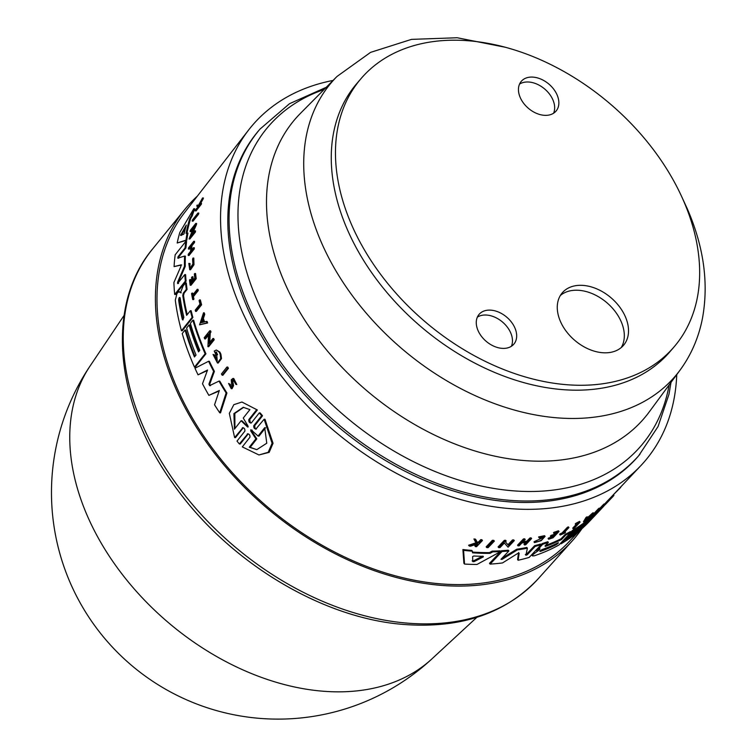 <?xml version="1.0" encoding="UTF-8"?>
<svg xmlns="http://www.w3.org/2000/svg" width="755" height="755" viewBox="0 0 755 755"><rect width="100%" height="100%" fill="white"/><g stroke="black" fill="none" stroke-linecap="round" stroke-linejoin="round"><path stroke-width="1.13" d="M639.919 454.321A250.056 173.386 40.6 0 1 437.768 483.681A250.056 173.386 40.6 0 1 248.725 306.568A250.056 173.386 40.6 0 1 259.984 129.114L258.729 130.587A250.056 173.386 40.6 0 0 247.47 308.04A250.056 173.386 40.6 0 0 436.513 485.154A250.056 173.386 40.6 0 0 638.654 455.793L658.058 426.528L668.977 394.289L671.016 382.379M337.513 129.275A206.134 142.931 40.6 0 0 456.294 344.959A206.134 142.931 40.6 0 0 674.168 346.781A206.134 142.931 40.6 0 0 697.611 296.186A206.134 142.931 40.6 0 0 578.83 80.511A206.134 142.931 40.6 0 0 360.966 78.69A206.134 142.931 40.6 0 0 337.513 129.275M360.966 78.69L356.766 83.597A206.134 142.931 40.6 0 0 333.314 134.182A206.134 142.931 40.6 0 0 452.094 349.867A206.134 142.931 40.6 0 0 669.968 351.688L674.168 346.781M553.575 113.231A22.876 15.864 40.6 0 0 554.434 110.381A22.876 15.864 40.6 0 0 543.166 87.778A22.876 15.864 40.6 0 0 519.544 84.107M518.676 86.957A22.876 15.864 -139.4 0 1 521.28 81.342A22.876 15.864 -139.4 0 1 545.459 81.54A22.876 15.864 -139.4 0 1 558.634 105.474A22.876 15.864 -139.4 0 1 556.039 111.089A22.876 15.864 -139.4 0 1 531.86 110.891A22.876 15.864 -139.4 0 1 518.676 86.957M511.39 346.271A22.876 15.864 40.6 0 0 512.249 343.421A22.876 15.864 40.6 0 0 500.98 320.818A22.876 15.864 40.6 0 0 477.349 317.138M516.448 338.514A22.876 15.864 -139.4 0 1 513.853 344.129A22.876 15.864 -139.4 0 1 489.665 343.921A22.876 15.864 -139.4 0 1 476.49 319.988A22.876 15.864 -139.4 0 1 479.085 314.373A22.876 15.864 -139.4 0 1 503.274 314.58A22.876 15.864 -139.4 0 1 516.448 338.514M621.233 347.574A40.326 27.963 40.6 0 0 623.923 340.297A40.326 27.963 40.6 0 0 602.603 299.395A40.326 27.963 40.6 0 0 560.361 295.469M557.671 302.736A40.326 27.963 -139.4 0 1 562.258 292.836A40.326 27.963 -139.4 0 1 604.887 293.195A40.326 27.963 -139.4 0 1 628.122 335.39A40.326 27.963 -139.4 0 1 623.536 345.29A40.326 27.963 -139.4 0 1 580.906 344.941A40.326 27.963 -139.4 0 1 557.671 302.736M197.404 196.064A254.982 176.802 40.6 0 0 185.032 209.154A254.982 176.802 40.6 0 0 163.807 355.605A254.982 176.802 40.6 0 0 349.405 560.616A254.982 176.802 40.6 0 0 572.403 540.731A254.982 176.802 40.6 0 0 581.916 528.708M216.345 350.027L219.875 352.075A256.19 177.642 40.6 0 0 220.885 354.114L221.517 358.597L218.214 363.013L217.44 362.966L220.734 358.54L220.111 354.057A257.087 178.265 -139.4 0 1 219.101 352.009L216.345 350.027L214.231 351.066A256.86 178.114 40.6 0 0 216.27 355.322L216.827 354.623A256.908 178.142 -139.4 0 1 215.647 352.179L216.487 352.009L217.242 360.984L214.194 355.077L213.042 354.454L217.44 362.966M217.138 360.739L214.967 355.133L213.042 354.454M232.096 382.049L232.134 380.69L233.191 379.831L235.975 384.455L232.955 378.444L231.266 379.822L231.87 386.428L231.011 387.183L228.586 383.483L231.228 388.655L232.757 385.56L232.096 382.049L232.899 382.115L233.569 385.626L232.04 388.721L231.228 388.655M232.946 380.756L232.899 382.115M232.955 378.444L233.757 378.5L236.787 384.522L235.975 384.455M192.591 259.191L192.874 263.976L189.996 268.487L188.797 263.429L189.741 269.714L193.195 264.656L192.997 258.021L192.591 259.191M248.093 434.068L240.232 444.025L239.354 443.959L247.933 433.71M197.961 213.004L198.82 213.07A256.162 177.623 40.6 0 0 198.546 214.203L193.035 221.158L192.185 221.092L197.687 214.137A257.059 178.246 -139.4 0 1 197.961 213.004L192.459 219.96A256.625 177.944 40.6 0 0 192.185 221.092M199.594 299.895L200.358 299.952A256.162 177.623 40.6 0 0 201.604 304.803L196.319 311.409L195.554 311.353L200.839 304.746A257.059 178.246 -139.4 0 1 199.594 299.895L199.075 300.547A257.021 178.218 40.6 0 0 199.99 304.19L195.234 310.145A256.643 177.953 40.6 0 0 195.554 311.353M197.263 289.307L198.027 289.373A256.162 177.623 40.6 0 0 198.263 290.552L193.431 296.611A255.785 177.359 40.6 0 0 193.941 299.055L193.488 299.612L192.723 299.556L193.176 298.999A256.681 177.982 -139.4 0 1 192.667 296.545L197.499 290.496A257.059 178.246 -139.4 0 1 197.263 289.307L192.431 295.365A256.681 177.982 -139.4 0 1 192.006 293.082L191.553 293.638A256.643 177.953 40.6 0 0 192.723 299.556M192.006 293.082L192.77 293.148A255.785 177.359 40.6 0 0 193.044 294.601M188.797 263.429L190.043 263.552L189.835 267.374M192.997 258.021L193.79 258.087L193.978 264.712L190.515 269.78L189.741 269.714M202.548 197.952L203.444 198.027A256.162 177.623 40.6 0 0 203.038 199.131L200.679 203.378L201.557 203.454A256.162 177.623 40.6 0 0 201.292 204.303L196.064 210.919L195.186 210.853L200.405 204.227A257.059 178.246 -139.4 0 1 200.679 203.378L198.537 205.615L202.142 199.056A257.059 178.246 -139.4 0 1 202.548 197.952L198.348 205.539L197.149 205.058A256.643 177.953 40.6 0 0 196.762 206.134L197.772 206.53A256.804 178.067 40.6 0 0 197.47 207.446L195.46 209.994A256.643 177.953 40.6 0 0 195.186 210.853M197.149 205.058L199.235 205.605M194.79 273.48L195.564 273.536A256.162 177.623 40.6 0 0 196.234 278.67L190.958 285.277L190.185 285.22L195.46 278.604A257.059 178.246 -139.4 0 1 194.79 273.48L194.328 274.065A257.021 178.218 40.6 0 0 194.847 278.114L192.695 280.803A256.851 178.105 -139.4 0 1 192.185 276.745L191.534 277.557A256.804 178.067 40.6 0 0 192.053 281.615L190.477 283.587A256.681 177.982 -139.4 0 1 189.967 279.529L189.524 280.086A256.643 177.953 40.6 0 0 190.185 285.22M189.967 279.529L190.741 279.595A255.785 177.359 40.6 0 0 191.138 282.766M192.185 276.745L192.959 276.811A255.954 177.482 40.6 0 0 193.355 279.982M190.741 247.253L189.26 249.122L188.448 249.056L190.798 246.111A256.832 178.086 40.6 0 0 190.609 251.339L188.259 254.284A256.643 177.953 40.6 0 0 188.24 255.454L193.506 248.839A257.059 178.246 -139.4 0 1 193.525 247.678L190.921 250.953A256.851 178.105 -139.4 0 1 191.109 245.724L193.714 242.449A257.059 178.246 -139.4 0 1 193.771 241.289L188.514 247.904A256.643 177.953 40.6 0 0 188.448 249.056M193.771 241.289L194.582 241.355A256.162 177.623 40.6 0 0 194.516 242.506L191.912 245.781A255.954 177.482 40.6 0 0 191.742 249.914M193.525 247.678L194.318 247.734A256.162 177.623 40.6 0 0 194.299 248.895L189.033 255.511L188.24 255.454M194.714 230.832L195.536 230.898A256.162 177.623 40.6 0 0 195.394 232.049L189.873 239.005L189.052 238.939L194.573 231.983A257.059 178.246 -139.4 0 1 194.714 230.832L190.713 235.871L195.611 224.556A257.059 178.246 -139.4 0 1 195.8 223.414L190.288 230.369A256.625 177.944 40.6 0 0 190.09 231.511L193.969 226.623L189.052 238.939M193.025 228.935L190.93 231.577L190.09 231.511M195.8 223.414L196.63 223.48A256.162 177.623 40.6 0 0 196.442 224.622L192.393 233.757M187.098 233.04L187.938 233.106A255.445 177.123 40.6 0 0 186.778 240.232L177.18 242.997L185.956 240.165A256.341 177.746 -139.4 0 1 187.098 233.04L186.07 233.399A256.238 177.68 -139.4 0 1 189.75 218.554L191.393 215.722A256.341 177.746 -139.4 0 1 193.818 208.701L179.813 232.474A255.492 177.161 40.6 0 0 177.18 242.997M193.818 208.701L194.724 208.767A255.445 177.123 40.6 0 0 192.28 215.788L190.628 218.62A255.341 177.057 40.6 0 0 186.985 233.087M187.08 289.439L186.315 289.382A256.341 177.746 -139.4 0 1 185.522 282.908L186.296 282.974A255.445 177.123 40.6 0 0 187.08 289.439L184.097 293.185L183.54 295.535A255.143 176.915 40.6 0 0 187.221 314.646M190.383 310.683L191.147 310.739A255.445 177.123 40.6 0 0 192.874 317.449L182.21 330.803L181.445 330.747L192.11 317.383A256.341 177.746 -139.4 0 1 190.383 310.683L186.645 315.373A256.039 177.538 -139.4 0 1 182.776 295.479L183.323 293.129L186.315 289.382M185.522 282.908L183.05 286.013L180.473 292.761L179.105 291.619L181.238 292.827M184.815 274.565L185.588 274.622A255.445 177.123 40.6 0 0 186.107 281.153L175.453 294.516L174.679 294.459L185.334 281.096A256.341 177.746 -139.4 0 1 184.815 274.565L177.529 283.559M181.662 264.958L174.075 266.6L180.917 264.882M177.746 283.427L177.51 282.379L184.475 266.288A256.341 177.746 -139.4 0 1 184.569 256.068L177.774 258.172L178.048 256.728L185.088 247.866A256.341 177.746 -139.4 0 1 185.787 241.43L186.608 241.496A255.445 177.123 40.6 0 0 185.9 247.933L178.859 256.794L178.586 258.238M184.569 256.068L185.371 256.134A255.445 177.123 40.6 0 0 185.258 266.355L178.293 282.445L178.529 283.484M578.774 531.416L569.053 541.722A253.189 175.566 -139.4 0 1 347.772 558.445A253.189 175.566 -139.4 0 1 165.326 355.728A253.189 175.566 -139.4 0 1 184.569 212.617L248.688 129.917A258.257 179.077 -139.4 0 1 333.059 80.445M676.735 374.622A258.257 179.077 -139.4 0 1 640.872 465.608A258.257 179.077 -139.4 0 1 415.156 482.671A258.257 179.077 -139.4 0 1 229.058 275.896A258.257 179.077 -139.4 0 1 248.688 129.917M192.893 320.177L193.657 320.243A255.445 177.123 40.6 0 0 205.907 353.821L195.252 367.175L194.479 367.119L205.133 353.755A256.341 177.746 -139.4 0 1 192.893 320.177L190.373 323.338A256.143 177.604 40.6 0 0 199.792 350.282L198.537 351.858A256.039 177.538 -139.4 0 1 189.127 324.905L186.617 328.048A255.841 177.397 40.6 0 0 196.026 355.001L194.46 356.964A255.718 177.312 -139.4 0 1 185.05 330.01L182.229 333.54A255.492 177.161 40.6 0 0 194.479 367.119M219.158 391.005L208.88 395.365L219.337 390.486L214.543 404.784A255.492 177.161 40.6 0 0 219.724 412.806L226.123 392.94A256.341 177.746 -139.4 0 1 218.988 381.105L209.531 385.673M207.342 370.573L198.027 374.82L207.549 370.016L202.5 383.776A255.492 177.161 40.6 0 0 208.88 395.365M214.401 371.366L213.618 371.309A256.341 177.746 -139.4 0 1 208.588 361.267L209.362 361.334A255.445 177.123 40.6 0 0 214.401 371.366L209.692 384.248L210.494 385.701M218.988 381.105L219.79 381.162A255.445 177.123 40.6 0 0 226.925 393.006L220.536 412.862L219.724 412.806M215.647 352.179L216.421 352.245A256.011 177.519 40.6 0 0 217.6 354.69L216.27 355.322M212.929 338.495L213.693 338.551A256.19 177.642 40.6 0 0 214.212 339.759L208.663 346.715L207.899 346.649L213.439 339.693A257.087 178.265 -139.4 0 1 212.929 338.495L208.909 343.525L209.512 332.842L210.239 331.936A257.087 178.265 -139.4 0 1 209.767 330.747L204.218 337.702A256.643 177.953 40.6 0 0 204.69 338.891L208.588 334.003L207.899 346.649M208.522 335.116L205.454 338.948L204.69 338.891M209.767 330.747L210.532 330.803A256.19 177.642 40.6 0 0 211.004 331.992L210.277 332.898L209.73 342.496M204.747 314.344L203.982 314.288A257.087 178.265 -139.4 0 1 203.52 312.806L204.284 312.863A256.19 177.642 40.6 0 0 204.747 314.344L203.397 318.45A256.039 177.538 40.6 0 0 204.539 321.904M206.341 321.441L207.106 321.498A256.19 177.642 40.6 0 0 207.625 322.989L199.584 324.81L206.861 322.923A257.087 178.265 -139.4 0 1 206.341 321.441L203.859 322.083A256.936 178.161 -139.4 0 1 202.633 318.384L203.982 314.288M228.586 383.483L230.322 384.389L230.662 386.324M226.962 367.015L227.755 367.081A256.19 177.642 40.6 0 0 228.435 368.289L222.895 375.244L222.102 375.178L227.642 368.223A257.087 178.265 -139.4 0 1 226.962 367.015L221.423 373.97A256.643 177.953 40.6 0 0 222.102 375.178M262.523 415.788L261.645 415.722L259.305 412.862L260.182 412.938L262.523 415.788L254.661 425.745L255.152 428.311M264.127 419.233L265.014 419.308L273.046 443.27L269.176 452.358L258.946 454.954L268.185 452.32L272.102 443.289L264.127 419.233L255.775 429.199M239.354 443.959L237.004 441.099L244.865 431.143C245.054 428.736 244.186 427.66 242.261 427.906L243.119 427.972L235.475 437.645L234.616 437.57L242.968 427.613M257.351 409.974L241.93 402.028L257.351 409.974L249.707 419.638L250.32 422.432M525.329 554.566L526.669 554.076L534.587 545.695A255.445 177.123 40.6 0 0 540.533 544.062L541.109 544.751A256.341 177.746 -139.4 0 1 535.172 546.384L527.254 554.774L525.905 555.265L527.386 548.168A256.341 177.746 -139.4 0 1 517.345 549.914L502.094 559.37L500.98 559.304L508.917 550.933A256.341 177.746 -139.4 0 1 502.075 551.48L490.108 564.098A255.492 177.161 40.6 0 0 502.509 562.937L517.619 553.5L519.166 553.236L518.166 560.238A255.492 177.161 40.6 0 0 529.17 557.407L541.109 544.751M518.166 560.238L517.581 559.54L518.572 552.528M490.108 564.098L489.495 563.362L500.678 551.584M472.451 552.075A255.341 177.057 40.6 0 0 489.363 552.622L492.194 551.103A255.445 177.123 40.6 0 0 500.093 550.829L500.707 551.565L501.462 550.754A255.445 177.123 40.6 0 0 508.313 550.216L508.917 550.933M501.49 558.653L516.741 549.206A255.445 177.123 40.6 0 0 526.801 547.469L527.386 548.168M545.45 545.506A255.143 176.915 40.6 0 0 561.05 538.787L565.231 534.342A255.445 177.123 40.6 0 0 570.346 531.624L570.922 532.303A256.341 177.746 -139.4 0 1 565.806 535.021L561.616 539.466A256.039 177.538 -139.4 0 1 545.403 546.422L545.025 545.959L548.375 542.411A256.341 177.746 -139.4 0 1 542.722 544.27L539.957 547.205L539.391 549.819L533.106 554.463L532.473 555.897L534.2 555.831A255.492 177.161 40.6 0 0 558.993 544.968L570.922 532.303M537.079 551.131L536.503 550.442L539.325 548.394M538.815 549.13L539.391 549.819L539.901 549.083L538.541 548.215L538.74 547.262M541.071 544.714L542.147 543.581A255.445 177.123 40.6 0 0 547.8 541.722L548.375 542.411M464.542 564.051L463.9 563.277L462.9 549.536A255.445 177.123 40.6 0 0 471.752 550.414L472.413 551.197A256.341 177.746 -139.4 0 1 463.579 550.338L464.542 564.051A255.492 177.161 40.6 0 0 476.962 564.466L500.707 551.565A256.341 177.746 -139.4 0 1 492.817 551.848L489.986 553.368A256.238 177.68 -139.4 0 1 472.488 552.811L472.413 551.197M512.456 539.976A256.162 177.623 40.6 0 0 513.693 539.891L514.306 540.618A257.059 178.246 -139.4 0 1 513.07 540.703L508.559 545.459L505.406 541.901L507.945 544.733L512.456 539.976L513.07 540.703M498.725 547.649L498.102 546.903L504.331 540.344A256.162 177.623 40.6 0 0 505.605 540.306L506.218 541.052A257.059 178.246 -139.4 0 1 504.953 541.09L498.725 547.649A256.625 177.944 40.6 0 0 499.989 547.611L504.368 542.996L508.077 547.186L514.306 540.618M587.579 517.345A256.039 177.538 40.6 0 0 588.824 516.505L592.147 513.428A256.19 177.642 40.6 0 0 593.166 512.702L593.732 513.381A257.087 178.265 -139.4 0 1 592.713 514.108L589.391 517.184A256.936 178.161 -139.4 0 1 586.786 518.921L587.673 517.458A257.087 178.265 -139.4 0 1 586.607 518.128L584.011 522.394L593.732 513.381M584.011 522.394L583.445 521.714L586.04 517.449A256.19 177.642 40.6 0 0 587.107 516.779L587.673 517.458M592.76 516.024L592.194 515.344L598.404 508.757A256.19 177.642 40.6 0 0 599.177 508.134L599.753 508.813A257.087 178.265 -139.4 0 1 598.97 509.436L592.76 516.024A256.643 177.953 40.6 0 0 593.543 515.401L604.689 504.623A257.087 178.265 -139.4 0 1 603.934 505.284L599.442 510.059L598.942 509.672L599.753 508.813M599.583 508.615L603.358 504.604A256.19 177.642 40.6 0 0 604.113 503.934L604.689 504.623M568.751 534.606A255.143 176.915 40.6 0 0 569.987 533.87M570.799 532.171L572.432 530.444A255.445 177.123 40.6 0 0 592.666 515.91M564.193 539.438A254.822 176.689 40.6 0 0 565.863 538.438M595.261 513.872L598.083 510.918M604.387 504.265L605.906 502.641M611.465 496.762L612.05 497.46L606.388 503.368L605.812 502.679L611.465 496.762A256.19 177.642 40.6 0 0 611.503 496.724L640.872 465.608M518.119 545.893L517.524 545.185L523.432 538.928A256.162 177.623 40.6 0 0 524.621 538.777L525.216 539.495A257.059 178.246 -139.4 0 1 524.036 539.646L518.119 545.893A256.643 177.953 40.6 0 0 519.298 545.742L521.931 542.958A256.832 178.086 40.6 0 0 527.188 542.184L524.555 544.968A256.643 177.953 40.6 0 0 525.707 544.78L531.614 538.532A257.059 178.246 -139.4 0 1 530.463 538.721L527.537 541.816A256.851 178.105 -139.4 0 1 522.29 542.59L525.216 539.495M523.149 541.675A255.954 177.482 40.6 0 0 526.943 541.109L529.878 538.013A256.162 177.623 40.6 0 0 531.029 537.824L531.614 538.532M524.555 544.968L523.961 544.261L525.707 542.42M554.047 533.53L553.472 532.841L554 532.284A256.162 177.623 40.6 0 0 558.455 530.784L559.03 531.473A257.059 178.246 -139.4 0 1 554.576 532.973L554.047 533.53A257.021 178.218 40.6 0 0 557.586 532.351L555.18 534.889A256.851 178.105 -139.4 0 1 551.65 536.069L550.923 536.843A256.804 178.067 40.6 0 0 554.463 535.663L552.698 537.532A256.681 177.982 -139.4 0 1 549.168 538.702L548.668 539.23A256.643 177.953 40.6 0 0 553.122 537.73L559.03 531.473M548.668 539.23L548.092 538.551L548.592 538.022A255.785 177.359 40.6 0 0 552.122 536.843L552.66 536.276M550.923 536.843L550.348 536.154L551.074 535.38A255.954 177.482 40.6 0 0 554.614 534.21L555.784 532.964M476.99 542.42L478.661 541.835L480.765 539.636A256.162 177.623 40.6 0 0 481.822 539.721L482.473 540.505A257.059 178.246 -139.4 0 1 481.416 540.42L479.312 542.619L477.641 543.204L475.999 539.91A257.059 178.246 -139.4 0 1 474.602 539.759L476.565 543.581L469.28 546.044A256.643 177.953 40.6 0 0 470.648 546.186L476.641 544.138A256.804 178.067 40.6 0 0 477.773 544.232L475.48 546.639A256.643 177.953 40.6 0 0 476.528 546.724L482.473 540.505M475.48 546.639L474.82 545.846L476.358 544.242M469.28 546.044L468.61 545.242L475.905 542.798L473.932 538.966A256.162 177.623 40.6 0 0 475.339 539.117L475.999 539.91M534.54 542.609L541.193 540.674L545.091 536.38L544.515 535.691L538.56 536.937L539.268 538.004L543.836 536.88C542.996 539.636 540.259 541.326 535.606 541.958L534.54 542.609L533.955 541.901L535.021 541.26L542.892 537.739M560.21 535.021L559.634 534.342L560.135 533.804A255.785 177.359 40.6 0 0 562.013 533.021L567.411 527.283A256.162 177.623 40.6 0 0 568.373 526.867L568.94 527.547A257.059 178.246 -139.4 0 1 567.977 527.962L562.579 533.7A256.681 177.982 -139.4 0 1 560.71 534.493L560.21 535.021A256.643 177.953 40.6 0 0 565.014 532.936L565.514 532.407A256.681 177.982 -139.4 0 1 563.541 533.285L568.94 527.547M573.272 528.83A256.643 177.953 40.6 0 0 574.196 528.34L580.095 522.073L579.529 521.394A256.162 177.623 40.6 0 1 575.82 523.347L575.235 523.97L575.801 524.649A257.021 178.218 40.6 0 0 578.594 523.187L573.272 528.83L572.705 528.16L576.207 524.442M486.786 547.611L486.144 546.856L492.392 540.306A256.162 177.623 40.6 0 0 493.723 540.344L494.355 541.099A257.059 178.246 -139.4 0 1 493.024 541.071L486.786 547.611A256.625 177.944 40.6 0 0 488.117 547.649L494.355 541.099M185.05 330.01L185.815 330.067A254.822 176.689 40.6 0 0 194.95 356.341M605.123 504.746L606.926 502.887L605.123 504.746L604.547 504.057M492.392 540.306L493.024 541.071M575.82 523.347L576.386 524.027L575.801 524.649M580.095 522.073A257.059 178.246 -139.4 0 1 576.386 524.027M560.135 533.804L560.71 534.493M562.013 533.021L562.579 533.7M564.976 531.765L565.514 532.407M567.411 527.283L567.977 527.962M535.021 541.26L535.606 541.958M538.56 536.937L539.268 538.004M545.091 536.38L539.145 537.635M480.765 539.636L481.416 540.42M478.661 541.835L479.312 542.619M473.932 538.966L474.602 539.759M475.905 542.798L476.565 543.581M548.592 538.022L549.168 538.702M552.122 536.843L552.698 537.532M554 532.284L554.576 532.973M554.614 534.21L555.18 534.889M551.074 535.38L551.65 536.069M526.943 541.109L527.537 541.816M523.432 538.928L524.036 539.646M529.878 538.013L530.463 538.721M606.388 503.368A256.86 178.114 40.6 0 0 608.87 500.82L609.493 500.159A256.908 178.142 -139.4 0 1 608.077 501.631L612.173 497.328A257.087 178.265 -139.4 0 1 612.05 497.46M607.992 501.745L606.926 502.887M588.353 522.545L601.641 508.483A256.341 177.746 -139.4 0 1 600.178 510.012L584.436 526.395A255.492 177.161 40.6 0 0 588.353 522.545M572.432 530.444L572.998 531.114L570.185 534.106A256.143 177.604 40.6 0 0 588.73 521.035L587.333 522.526A256.039 177.538 -139.4 0 1 568.779 535.597L565.976 538.57A255.841 177.397 40.6 0 0 584.521 525.499L582.775 527.358A255.718 177.312 -139.4 0 1 564.221 540.438L561.078 543.779A255.492 177.161 40.6 0 0 583.757 527.037L595.686 514.381A256.341 177.746 -139.4 0 1 572.998 531.114M595.129 513.711L595.686 514.381M569.732 533.568L570.185 534.106M560.625 543.241L561.078 543.779M568.326 535.059L568.779 535.597M565.523 538.032L565.976 538.57M613.834 494.261L620.223 487.89A257.087 178.265 -139.4 0 0 620.846 487.079L620.733 486.947M599.036 509.578L599.442 510.059M603.358 504.604L603.934 505.284M598.404 508.757L598.97 509.436M585.833 520.469L586.635 519.166A256.908 178.142 40.6 0 0 588.824 517.703L585.833 520.469M592.147 513.428L592.713 514.108M588.824 516.505L589.391 517.184M612.635 495.525L613.211 496.214A257.087 178.265 -139.4 0 1 612.173 497.328M613.39 494.733L613.928 495.374L613.211 496.214M605.048 504.717A256.341 177.746 -139.4 0 1 601.641 508.483M563.768 539.891L564.221 540.438M586.04 517.449L586.607 518.128M505.406 541.901L506.218 541.052M507.945 544.733L508.559 545.459M504.331 540.344L504.953 541.09M462.9 549.536L463.579 550.338M474.036 561.663L472.781 561.626L472.639 556.548L473.829 556.01A256.039 177.538 40.6 0 0 483.257 556.303L483.323 556.888L474.036 561.663L473.404 560.899L482.69 556.133M472.139 560.861L473.404 560.899M483.257 556.303L483.323 556.888L482.832 556.303M492.194 551.103L492.817 551.848M489.363 552.622L489.986 553.368M565.231 534.342L565.806 535.021M561.05 538.787L561.616 539.466M540.099 550.905L540.505 551.376C539.457 551.329 540.042 550.716 542.25 549.517A255.841 177.406 40.6 0 0 557.86 542.92C558.766 542.798 558.181 543.411 556.105 544.78A255.718 177.312 -139.4 0 1 540.505 551.376L539.863 551.424M557.86 542.92L558.417 542.779M542.147 543.581L542.722 544.27M539.41 546.554L539.957 547.205M533.917 552.377L534.455 553.019M540.618 550.442A254.822 176.698 40.6 0 0 555.538 544.1L556.105 544.78M534.587 545.695L535.172 546.384M516.741 549.206L517.345 549.914M501.462 550.754L502.075 551.48M189.127 324.905L189.882 324.971A255.143 176.915 40.6 0 0 199.027 351.235M264.703 427.67L266.77 443.223L256.823 449.631L249.282 447.224L255.898 438.834L250.669 430.822L251.302 430.02L258.087 436.06L264.703 427.67M252.179 430.095L251.547 430.897L256.804 438.9L250.188 447.3L249.282 447.224M250.188 447.3L256.322 449.518M256.804 438.9L255.898 438.834M243.242 418.053L247.989 425.999L247.366 426.783L241.1 420.752L234.437 429.18L233.908 413.57L243.242 407.294L249.914 409.625L243.242 418.053M247.866 427.085L247.366 426.783L248.206 426.849M241.1 420.752L241.959 420.818L248.235 426.858M248.084 434.068L247.206 434.002C249.188 433.766 250.094 434.842 249.924 437.239L242.298 446.903L258.946 454.954M256.502 428.906C254.511 429.151 253.614 428.076 253.784 425.678L261.645 415.722M250.783 429.727L251.302 430.02M265.6 427.736L258.984 436.135L258.087 436.06M243.667 407.332L234.833 413.41L234.918 428.142M241.93 402.028L233.833 404.671L229.331 413.381L234.616 437.57M259.305 412.862L251.443 422.819C249.499 423.064 248.631 421.979 248.848 419.572L256.492 409.908M251.443 422.819L250.726 423.102M198.546 214.203L197.687 214.137M228.435 368.289L227.642 368.223M201.604 304.803L200.839 304.746M193.941 299.055L193.176 298.999M193.431 296.611L192.667 296.545M198.263 290.552L197.499 290.496M190.043 263.552L189.25 263.486M201.292 204.303L200.405 204.227M203.038 199.131L202.142 199.056M230.322 384.389L229.52 384.333M196.234 278.67L195.46 278.604M191.912 245.781L191.109 245.724M194.516 242.506L193.714 242.449M194.299 248.895L193.506 248.839M203.397 318.45L202.633 318.384M203.52 312.806L199.584 324.81M202.802 320.28L202.066 322.545M201.207 322.772L202.406 319.082A256.908 178.142 40.6 0 0 203.435 322.196L201.207 322.772M207.625 322.989L206.861 322.923M214.212 339.759L213.439 339.693M211.004 331.992L210.239 331.936M210.277 332.898L209.512 332.842M195.394 232.049L194.573 231.983M195.724 225.528L194.894 225.462M196.442 224.622L195.611 224.556M217.6 354.69L216.827 354.623M214.967 355.133L214.194 355.077M219.875 352.075L219.101 352.009M220.885 354.114L220.111 354.057M192.28 215.788L191.393 215.722M186.778 240.232L185.956 240.165M180.539 235.39L186.287 225.084A256.039 177.538 40.6 0 0 184.305 233.087L183.701 234.229L180.511 235.39M185.73 227.161L181.398 235.456M190.628 218.62L189.75 218.554M205.907 353.821L205.133 353.755M180.351 291.921L178.152 292.138L176.934 293.657L175.311 300.15A255.492 177.161 40.6 0 0 181.445 330.747M192.874 317.449L192.11 317.383M178.642 300.179C178.897 297.63 179.426 296.979 180.209 298.216A255.841 177.406 40.6 0 0 183.843 317.279L182.889 320.035L182.276 319.242A255.718 177.312 -139.4 0 1 178.642 300.179L179.416 300.245A254.822 176.698 40.6 0 0 183.04 319.308L182.276 319.242M179.718 297.432L180.209 298.216M180.058 297.706L179.416 300.245M208.588 361.267L194.979 368.232A255.492 177.161 40.6 0 0 198.027 374.82M209.701 385.645L208.909 384.191L213.618 371.309M226.925 393.006L226.123 392.94M185.787 241.43L175.179 254.794A255.492 177.161 40.6 0 0 174.075 266.6M180.964 264.901L180.851 266.468L173.905 282.512A255.492 177.161 40.6 0 0 174.679 294.459M186.107 281.153L185.334 281.096M185.258 266.355L184.475 266.288M185.9 247.933L185.088 247.866M337.032 76.434A226.075 156.757 40.6 0 0 321.488 242.685A226.075 156.757 40.6 0 0 497.432 404.661A226.075 156.757 40.6 0 0 680.085 370.082L649.168 412.013A229.86 159.38 40.6 0 1 524.527 460.578A229.86 159.38 40.6 0 1 284.569 282.483A229.86 159.38 40.6 0 1 300.367 113.448L337.032 76.434L370.573 52.378L411.513 39.373L457.152 37.75L504.982 47.188M324.065 89.524A245.375 170.149 40.6 0 0 257.266 300.716A245.375 170.149 40.6 0 0 513.419 490.835A245.375 170.149 40.6 0 0 669.147 384.908M431.983 658.822A226.594 226.594 0 0 1 90.015 366.109A225.802 156.568 40.6 0 0 77.199 487.73A225.802 156.568 40.6 0 0 235.249 666.325A225.802 156.568 40.6 0 0 431.983 658.822L476.83 617.345M152.737 248.791C105.398 305.077 114.637 402.273 172.291 482.568C226.217 560.625 321.413 618.855 405.322 624.574C461.579 628.453 505.869 613.183 538.221 578.755A253.746 175.943 -139.4 0 1 408.096 623.196A253.746 175.943 -139.4 0 1 131.606 394.535A253.746 175.943 -139.4 0 1 152.737 248.791L185.032 209.154M532.558 553.811L533.106 554.463M526.669 554.076L527.254 554.774M501.547 558.719L502.094 559.37M251.547 430.897L250.669 430.822M254.661 425.745L253.784 425.678M249.707 419.638L248.848 419.572M233.569 385.626L232.757 385.56M181.662 234.39L180.804 234.324M183.54 295.535L182.776 295.479M184.097 293.185L183.323 293.129M209.692 384.248L208.909 384.191M178.293 282.445L177.51 282.379M178.859 256.794L178.048 256.728M683.067 199.622L687.314 208.842C703.802 246.743 708.851 283.2 702.48 318.214C698.715 337.532 691.25 354.822 680.085 370.082M259.984 129.114L289.486 103.718L326.273 87.287M538.221 578.755L572.403 540.731M604.528 504.095L605.104 504.784M531.898 555.208L532.473 555.897M90.015 366.109L124.084 315.401"/></g></svg>
